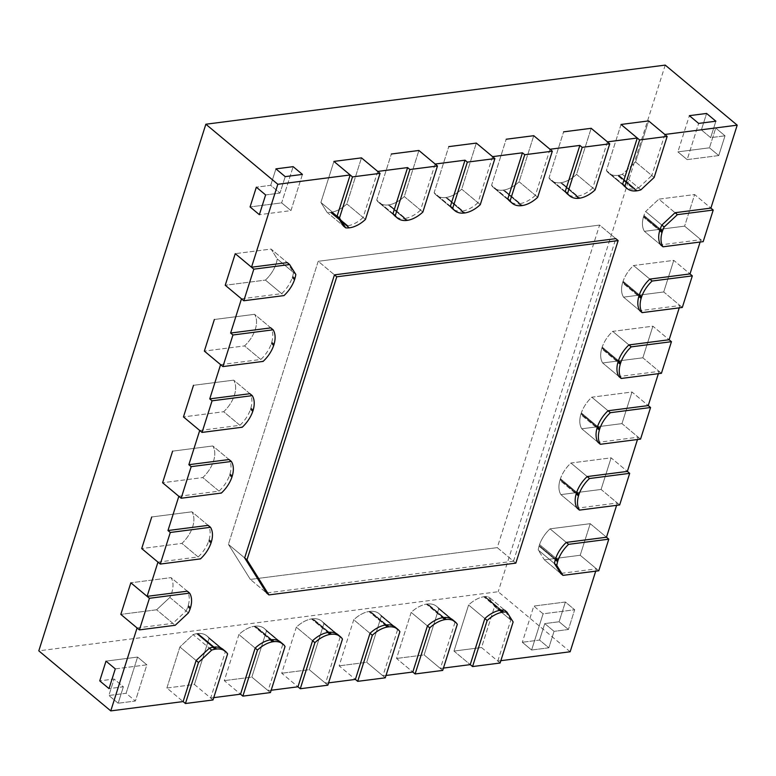 <?xml version="1.0" encoding="UTF-8"?>
<svg xmlns="http://www.w3.org/2000/svg" width="776" height="776" viewBox="0 0 776 776"><rect width="100%" height="100%" fill="white"/><g stroke="black" fill="none" stroke-linecap="round" stroke-linejoin="round"><path stroke-width="0.58" stroke-dasharray="3.88 2.91" d="M188.422 612.924L169.857 597.423L156.636 609.781L175.201 625.281M187.297 591.186L171.04 577.625A25.938 15.966 -50.2 0 1 172.02 591.865A18.265 11.242 -50.2 0 1 171.816 592.554L171.729 592.815A18.265 11.242 -50.2 0 1 171.506 593.504A25.938 15.966 -50.2 0 1 169.857 597.423L156.636 609.781L120.823 614.388L156.636 609.781L172.883 623.341L186.104 610.984L169.857 597.423A25.938 15.966 -50.2 0 0 171.506 593.504A18.265 11.242 -50.2 0 0 171.729 592.815L171.816 592.554A18.265 11.242 -50.2 0 0 172.02 591.865A25.938 15.966 -50.2 0 0 171.04 577.625L130.843 582.795L171.04 577.625L187.297 591.186A25.938 15.966 -50.2 0 1 188.267 605.425A18.265 11.242 -50.2 0 1 188.064 606.114L187.986 606.376A18.265 11.242 -50.2 0 1 187.753 607.065A25.938 15.966 -50.2 0 1 186.104 610.984M157.955 562.125L198.152 556.955A25.938 15.966 -50.2 0 0 208.637 541.241A18.265 11.242 -50.2 0 0 208.86 540.552L208.948 540.29A18.265 11.242 -50.2 0 0 209.151 539.601A25.938 15.966 -50.2 0 0 208.172 525.362L191.924 511.801A25.938 15.966 -50.2 0 1 192.904 526.041A18.265 11.242 -50.2 0 1 192.7 526.72L192.613 526.991A18.265 11.242 -50.2 0 1 192.38 527.68A25.938 15.966 -50.2 0 1 181.904 543.394L200.47 558.895M208.172 525.362L191.924 511.801A25.938 15.966 -50.2 0 1 192.904 526.041A18.265 11.242 -50.2 0 1 192.7 526.72L192.613 526.991A18.265 11.242 -50.2 0 1 192.38 527.68A25.938 15.966 -50.2 0 1 181.904 543.394L141.707 548.564L181.904 543.394L198.152 556.955M191.924 511.801L151.727 516.971L191.924 511.801M178.839 496.3L219.036 491.13A25.938 15.966 -50.2 0 0 229.512 475.407A18.265 11.242 -50.2 0 0 229.744 474.718L229.832 474.456A18.265 11.242 -50.2 0 0 230.036 473.777A25.938 15.966 -50.2 0 0 229.056 459.528L212.808 445.967A25.938 15.966 -50.2 0 1 213.788 460.216A18.265 11.242 -50.2 0 1 213.575 460.895L213.497 461.157A18.265 11.242 -50.2 0 1 213.264 461.846A25.938 15.966 -50.2 0 1 202.779 477.57L221.354 493.07M229.056 459.528L212.808 445.967A25.938 15.966 -50.2 0 1 213.788 460.216A18.265 11.242 -50.2 0 1 213.575 460.895L213.497 461.157A18.265 11.242 -50.2 0 1 213.264 461.846A25.938 15.966 -50.2 0 1 202.779 477.57L162.591 482.74L202.779 477.57L219.036 491.13M212.808 445.967L172.611 451.147L212.808 445.967M199.713 430.476L239.91 425.306A25.938 15.966 -50.2 0 0 250.396 409.582A18.265 11.242 -50.2 0 0 250.629 408.894L250.706 408.632A18.265 11.242 -50.2 0 0 250.91 407.953A25.938 15.966 -50.2 0 0 249.94 393.704L233.683 380.143A25.938 15.966 -50.2 0 1 234.662 394.383A18.265 11.242 -50.2 0 1 234.459 395.071L234.381 395.333A18.265 11.242 -50.2 0 1 234.148 396.022A25.938 15.966 -50.2 0 1 223.663 411.736L242.238 427.236M249.94 393.704L233.683 380.143A25.938 15.966 -50.2 0 1 234.662 394.383A18.265 11.242 -50.2 0 1 234.459 395.071L234.381 395.333A18.265 11.242 -50.2 0 1 234.148 396.022A25.938 15.966 -50.2 0 1 223.663 411.736L183.466 416.916L223.663 411.736L239.91 425.306M233.683 380.143L193.496 385.313L233.683 380.143M220.597 364.652L260.794 359.472A25.938 15.966 -50.2 0 0 271.28 343.758A18.265 11.242 -50.2 0 0 271.503 343.07L271.59 342.808A18.265 11.242 -50.2 0 0 271.794 342.119A25.938 15.966 -50.2 0 0 270.814 327.879L254.567 314.319A25.938 15.966 -50.2 0 1 255.546 328.558A18.265 11.242 -50.2 0 1 255.343 329.247L255.255 329.509A18.265 11.242 -50.2 0 1 255.023 330.198A25.938 15.966 -50.2 0 1 244.547 345.912L263.113 361.412M270.814 327.879L254.567 314.319A25.938 15.966 -50.2 0 1 255.546 328.558A18.265 11.242 -50.2 0 1 255.343 329.247L255.255 329.509A18.265 11.242 -50.2 0 1 255.023 330.198A25.938 15.966 -50.2 0 1 244.547 345.912L204.35 351.091L244.547 345.912L260.794 359.472M254.567 314.319L214.37 319.489L254.567 314.319M595.716 571.165L596.463 568.827L560.65 573.435L544.403 559.874L580.205 555.267L590.235 523.674L550.038 528.844L566.286 542.405L550.038 528.844A25.938 15.966 -50.2 0 0 539.553 544.568A18.265 11.242 129.8 0 0 539.32 545.256A18.265 11.242 129.8 0 1 539.553 544.568A25.938 15.966 -50.2 0 1 550.038 528.844L590.235 523.674L606.483 537.235L590.235 523.674L580.205 555.267L598.781 570.767M560.65 573.435L544.403 559.874L538.234 550.009A25.938 15.966 -50.2 0 1 539.039 546.197A18.265 11.242 129.8 0 1 539.242 545.518L555.49 559.079L539.242 545.518A18.265 11.242 129.8 0 0 539.039 546.197A25.938 15.966 -50.2 0 0 538.234 550.009L554.481 563.58L538.234 550.009L544.403 559.874L580.205 555.267L596.463 568.827M577.14 508.173L560.893 494.613L577.14 508.173L617.337 503.003L601.09 489.443L611.11 457.85L627.367 471.41L611.11 457.85L570.923 463.02L587.17 476.58L570.923 463.02A25.938 15.966 -50.2 0 0 560.437 478.734A18.265 11.242 129.8 0 0 560.204 479.423L560.127 479.684A18.265 11.242 129.8 0 0 559.913 480.373L576.17 493.934L559.913 480.373A25.938 15.966 -50.2 0 0 560.893 494.613L601.09 489.443L619.665 504.943M598.024 442.349L581.777 428.788L598.024 442.349L638.221 437.179L621.974 423.618L631.994 392.016L648.241 405.586L631.994 392.016L591.797 397.196L608.044 410.756L591.797 397.196A25.938 15.966 -50.2 0 0 581.321 412.91A18.265 11.242 129.8 0 0 581.088 413.598L581.001 413.86A18.265 11.242 129.8 0 0 580.797 414.549L597.045 428.11L580.797 414.549A25.938 15.966 -50.2 0 0 581.777 428.788L621.974 423.618L640.539 439.119M618.908 376.525L602.661 362.964L618.908 376.525L659.105 371.355L642.858 357.794L652.878 326.192L669.125 339.752L652.878 326.192L612.681 331.371L628.929 344.932L612.681 331.371A25.938 15.966 -50.2 0 0 602.195 347.085A18.265 11.242 129.8 0 0 601.972 347.774L601.885 348.036A18.265 11.242 129.8 0 0 601.681 348.725L617.929 362.285L601.681 348.725A25.938 15.966 -50.2 0 0 602.661 362.964L642.858 357.794L661.424 373.285M639.793 310.701L623.535 297.14L639.793 310.701L679.989 305.531L663.732 291.96L673.762 260.367L690.01 273.928L673.762 260.367L633.565 265.537L649.813 279.098L633.565 265.537A25.938 15.966 -50.2 0 0 623.08 281.261A18.265 11.242 129.8 0 0 622.847 281.95L622.769 282.212A18.265 11.242 129.8 0 0 622.565 282.891L638.813 296.451L622.565 282.891A25.938 15.966 -50.2 0 0 623.535 297.14L663.732 291.96L682.308 307.461M213.002 699.971L194.427 684.471L209.045 638.396A25.938 15.966 -50.2 0 0 206.911 635.922A25.938 15.966 -50.2 0 1 209.045 638.396L227.62 653.896M166.869 688.021L194.427 684.471L209.045 638.396L225.292 651.956L210.684 698.031L194.427 684.471L166.869 688.021L183.117 701.582L166.869 688.021L179.886 646.971L193.108 634.613A25.938 15.966 -50.2 0 1 196.638 633.691A18.265 11.242 -50.2 0 1 197.24 633.604L197.473 633.575A18.265 11.242 -50.2 0 1 198.064 633.507A25.938 15.966 -50.2 0 1 206.911 635.922A25.938 15.966 -50.2 0 0 198.064 633.507A18.265 11.242 -50.2 0 0 197.473 633.575L197.24 633.604A18.265 11.242 -50.2 0 0 196.638 633.691A25.938 15.966 -50.2 0 0 193.108 634.613L209.355 648.173L193.108 634.613L179.886 646.971L166.869 688.021M196.134 660.531L179.886 646.971L196.134 660.531M271.163 690.252L268.098 690.65L282.716 644.565A25.938 15.966 -50.2 0 0 280.592 642.091L264.335 628.531A25.938 15.966 -50.2 0 0 255.488 626.116L271.736 639.686L255.488 626.116A18.265 11.242 -50.2 0 0 254.887 626.183L271.144 639.744L254.664 626.213A18.265 11.242 -50.2 0 0 254.062 626.3L270.31 639.861L254.062 626.3A25.938 15.966 -50.2 0 0 238.911 634.555L224.293 680.63L240.541 694.19L224.293 680.63L238.911 634.555L255.159 648.115L238.911 634.555A25.938 15.966 -50.2 0 1 254.062 626.3A18.265 11.242 -50.2 0 1 254.664 626.213L254.887 626.183A18.265 11.242 -50.2 0 1 255.488 626.116A25.938 15.966 -50.2 0 1 264.335 628.531A25.938 15.966 -50.2 0 1 266.469 631.004L285.044 646.505M270.426 692.58L251.851 677.089L224.293 680.63L251.851 677.089L266.469 631.004L282.716 644.565M328.587 682.861L325.522 683.258L340.14 637.174A25.938 15.966 -50.2 0 0 338.016 634.7L321.759 621.139A25.938 15.966 -50.2 0 0 312.912 618.734L329.16 632.294L312.912 618.734A18.265 11.242 -50.2 0 0 312.311 618.792L328.568 632.353L312.088 618.821A18.265 11.242 -50.2 0 0 311.486 618.918L327.734 632.479L311.486 618.918A25.938 15.966 -50.2 0 0 296.335 627.163L281.717 673.238L297.965 686.799L281.717 673.238L296.335 627.163L312.582 640.724L296.335 627.163A25.938 15.966 -50.2 0 1 311.486 618.918A18.265 11.242 -50.2 0 1 312.088 618.821L312.311 618.792A18.265 11.242 -50.2 0 1 312.912 618.734A25.938 15.966 -50.2 0 1 321.759 621.139A25.938 15.966 -50.2 0 1 323.893 623.613L342.468 639.114M327.85 685.189L309.275 669.698L281.717 673.238L309.275 669.698L323.893 623.613L340.14 637.174M386.011 675.469L382.946 675.867L397.564 629.782A25.938 15.966 -50.2 0 0 395.43 627.309L379.183 613.748A25.938 15.966 -50.2 0 0 370.336 611.342L386.584 624.903L370.336 611.342A18.265 11.242 -50.2 0 0 369.735 611.401L385.992 624.961L369.512 611.43A18.265 11.242 -50.2 0 0 368.901 611.527L385.158 625.087L368.901 611.527A25.938 15.966 -50.2 0 0 353.749 619.772L339.141 665.847L355.389 679.417L339.141 665.847L353.749 619.772L370.006 633.332L353.749 619.772A25.938 15.966 -50.2 0 1 368.901 611.527A18.265 11.242 -50.2 0 1 369.512 611.43L369.735 611.401A18.265 11.242 -50.2 0 1 370.336 611.342A25.938 15.966 -50.2 0 1 379.183 613.748A25.938 15.966 -50.2 0 1 381.317 616.222L399.892 631.722M385.274 677.807L366.699 662.306L339.141 665.847L366.699 662.306L381.317 616.222L397.564 629.782M349.452 227.814L330.877 212.314A18.265 11.242 129.8 0 1 330.285 212.372L346.532 225.932A25.938 15.966 -50.2 0 1 343.312 225.884L327.065 212.323L320.895 202.458L327.065 212.323A25.938 15.966 -50.2 0 0 330.285 212.372A18.265 11.242 129.8 0 0 330.877 212.314L331.11 212.284A18.265 11.242 129.8 0 0 331.711 212.188L350.286 227.688M337.143 216.019L320.895 202.458L333.913 161.408L320.895 202.458L337.143 216.019M377.728 171.428L363.11 217.503L346.862 203.942A25.938 15.966 -50.2 0 1 331.711 212.188L347.958 225.758A18.265 11.242 129.8 0 1 347.357 225.845L331.11 212.284A18.265 11.242 129.8 0 0 331.711 212.188A25.938 15.966 -50.2 0 0 346.862 203.942L361.48 157.868L346.862 203.942L365.438 219.443M406.876 220.423L388.301 204.922A18.265 11.242 129.8 0 1 387.709 204.99A25.938 15.966 -50.2 0 1 378.853 202.575A25.938 15.966 -50.2 0 0 387.709 204.99A18.265 11.242 129.8 0 0 388.301 204.922L388.534 204.893A18.265 11.242 129.8 0 0 389.135 204.806L407.71 220.297M435.152 164.037L420.534 210.112L404.286 196.551A25.938 15.966 -50.2 0 1 389.135 204.806L405.382 218.366A18.265 11.242 129.8 0 1 404.781 218.454L388.534 204.893A18.265 11.242 129.8 0 0 389.135 204.806A25.938 15.966 -50.2 0 0 404.286 196.551L418.904 150.476L404.286 196.551L422.862 212.052M392.976 213.662L376.729 200.101A25.938 15.966 -50.2 0 0 378.853 202.575A25.938 15.966 -50.2 0 1 376.729 200.101L391.337 154.017L376.729 200.101L392.976 213.662M464.3 213.031L445.725 197.531A18.265 11.242 129.8 0 1 445.133 197.599A25.938 15.966 -50.2 0 1 436.277 195.183A25.938 15.966 -50.2 0 0 445.133 197.599A18.265 11.242 129.8 0 0 445.725 197.531L445.957 197.502A18.265 11.242 129.8 0 0 446.559 197.414L465.134 212.905M492.576 156.645L477.958 202.72L461.71 189.16A25.938 15.966 -50.2 0 1 446.559 197.414L462.806 210.975A18.265 11.242 129.8 0 1 462.205 211.062L445.957 197.502A18.265 11.242 129.8 0 0 446.559 197.414A25.938 15.966 -50.2 0 0 461.71 189.16L476.328 143.085L461.71 189.16L480.286 204.66M450.4 206.27L434.143 192.71A25.938 15.966 -50.2 0 0 436.277 195.183A25.938 15.966 -50.2 0 1 434.143 192.71L448.761 146.635L434.143 192.71L450.4 206.27M521.724 205.64L503.149 190.139A18.265 11.242 129.8 0 1 502.557 190.207A25.938 15.966 -50.2 0 1 493.701 187.792A25.938 15.966 -50.2 0 0 502.557 190.207A18.265 11.242 129.8 0 0 503.149 190.139L503.382 190.11A18.265 11.242 129.8 0 0 503.983 190.023L522.549 205.524M550 149.254L535.382 195.329L519.134 181.768A25.938 15.966 -50.2 0 1 503.983 190.023L520.23 203.584A18.265 11.242 129.8 0 1 519.629 203.671L503.382 190.11A18.265 11.242 129.8 0 0 503.983 190.023A25.938 15.966 -50.2 0 0 519.134 181.768L533.752 135.693L519.134 181.768L537.7 197.269M507.824 198.879L491.567 185.319A25.938 15.966 -50.2 0 0 493.701 187.792A25.938 15.966 -50.2 0 1 491.567 185.319L506.185 139.244L491.567 185.319L507.824 198.879M513.508 561.193L615.824 238.649L599.576 225.089L318.209 261.299L334.456 274.859L318.209 261.299L228.416 544.354L250.338 579.41L266.585 592.971L513.508 561.193L497.261 547.633L250.338 579.41L228.416 544.354L244.663 557.915L228.416 544.354L318.209 261.299L599.576 225.089L497.261 547.633L250.338 579.41L266.585 592.971M515.827 563.133L497.261 547.633L599.576 225.089L615.824 238.649M265.625 194.931L279.981 193.079L285.209 176.627L279.981 193.079L270.698 185.328L275.916 168.877L270.698 185.328L256.342 187.181L270.698 185.328L279.981 193.079L265.625 194.931M302.436 174.406L290.951 210.616L259.368 214.68L290.951 210.616L281.659 202.866L250.076 206.93L281.659 202.866L293.144 166.656L281.659 202.866L290.951 210.616L302.436 174.406M718.751 155.559L725.017 135.81L715.734 128.059L709.468 147.809L715.734 128.059L701.378 129.902L715.734 128.059L725.017 135.81L718.751 155.559L687.167 159.623L698.652 123.413L687.167 159.623L677.885 151.873L689.369 115.663L677.885 151.873L709.468 147.809L677.885 151.873L687.167 159.623L718.751 155.559L709.468 147.809L718.751 155.559M715.879 121.201L710.661 137.653L725.017 135.81L710.661 137.653L701.378 129.902L706.596 113.451L701.378 129.902L710.661 137.653L715.879 121.201M115.284 668.883L146.868 664.819L135.383 701.019L126.1 693.269L108.873 695.49L114.091 679.029L99.735 680.882L114.091 679.029L123.374 686.779L109.018 688.622L123.374 686.779L114.091 679.029L108.873 695.49L126.1 693.269L137.585 657.068L126.1 693.269L135.383 701.019L118.156 703.24L135.383 701.019L146.868 664.819L137.585 657.068L106.002 661.133L137.585 657.068L146.868 664.819L115.284 668.883M118.156 703.24L123.374 686.779L118.156 703.24L108.873 695.49L118.156 703.24M531.599 650.026L548.826 647.805L539.543 640.054L522.316 642.276L539.543 640.054L544.762 623.603L539.543 640.054L548.826 647.805L531.599 650.026L543.084 613.816L574.667 609.752L565.384 602.011L559.118 621.751L544.762 623.603L554.054 631.354L548.826 647.805L554.054 631.354L544.762 623.603L559.118 621.751L565.384 602.011L533.801 606.075L565.384 602.011L574.667 609.752L568.41 629.501L574.667 609.752L543.084 613.816L533.801 606.075L522.316 642.276L533.801 606.075L543.084 613.816L531.599 650.026L522.316 642.276L531.599 650.026M568.41 629.501L554.054 631.354L568.41 629.501L559.118 621.751L568.41 629.501M241.481 298.818L281.678 293.648A25.938 15.966 -50.2 0 0 292.154 277.934A18.265 11.242 -50.2 0 0 292.387 277.245L292.474 276.983A18.265 11.242 -50.2 0 0 292.678 276.295A25.938 15.966 -50.2 0 0 293.483 272.483L287.314 262.618L271.066 249.057L235.254 253.665L271.066 249.057L277.236 258.922A25.938 15.966 -50.2 0 1 276.431 262.734A18.265 11.242 -50.2 0 1 276.227 263.423L276.14 263.685A18.265 11.242 -50.2 0 1 275.907 264.373A25.938 15.966 -50.2 0 1 265.431 280.087L225.234 285.258L265.431 280.087L283.997 295.588M295.801 274.423L277.236 258.922L271.066 249.057L287.314 262.618M700.127 242.034L700.864 239.697L660.667 244.876L644.419 231.316L684.616 226.136L694.636 194.543L658.834 199.151L675.081 212.711L658.834 199.151L645.613 211.508A25.938 15.966 -50.2 0 0 643.964 215.437A18.265 11.242 129.8 0 0 643.731 216.116A18.265 11.242 129.8 0 1 643.964 215.437A25.938 15.966 -50.2 0 1 645.613 211.508L661.86 225.069L645.613 211.508L658.834 199.151L694.636 194.543L710.894 208.104L694.636 194.543L684.616 226.136L703.192 241.637M660.667 244.876L644.419 231.316A25.938 15.966 -50.2 0 1 643.44 217.067L659.697 230.627L643.44 217.067A18.265 11.242 129.8 0 1 643.643 216.388A18.265 11.242 129.8 0 0 643.44 217.067A25.938 15.966 -50.2 0 0 644.419 231.316L684.616 226.136L700.864 239.697M643.731 216.116L659.978 229.686L643.731 216.116M443.435 668.078L440.37 668.476L454.988 622.4A25.938 15.966 -50.2 0 0 452.854 619.927L436.607 606.357A25.938 15.966 -50.2 0 0 427.751 603.951L444.008 617.512L427.751 603.951A18.265 11.242 -50.2 0 0 427.159 604.009L443.183 617.599L426.936 604.038A18.265 11.242 -50.2 0 0 426.325 604.135L442.582 617.696L426.325 604.135A25.938 15.966 -50.2 0 0 411.173 612.38L396.555 658.465L412.813 672.026L396.555 658.465L411.173 612.38L427.43 625.941L411.173 612.38A25.938 15.966 -50.2 0 1 426.325 604.135A18.265 11.242 -50.2 0 1 426.936 604.038L427.159 604.009A18.265 11.242 -50.2 0 1 427.751 603.951A25.938 15.966 -50.2 0 1 436.607 606.357A25.938 15.966 -50.2 0 1 438.741 608.83L457.306 624.331M442.698 670.415L424.123 654.915L396.555 658.465L424.123 654.915L438.741 608.83L454.988 622.4M500.113 663.024L481.547 647.523L494.564 606.473L488.395 596.608L504.652 610.169L488.395 596.608A25.938 15.966 -50.2 0 0 485.175 596.56A25.938 15.966 -50.2 0 1 488.395 596.608L494.564 606.473L513.14 621.974M500.86 660.686L497.794 661.084L481.547 647.523L453.979 651.074L468.597 604.989A25.938 15.966 -50.2 0 1 483.749 596.744A25.938 15.966 -50.2 0 0 468.597 604.989L484.855 618.55L468.597 604.989L453.979 651.074L470.237 664.634L453.979 651.074L481.547 647.523L494.564 606.473L510.821 620.034L504.652 610.169M484.583 596.618A18.265 11.242 -50.2 0 1 485.175 596.56A18.265 11.242 -50.2 0 0 484.583 596.618L500.83 610.178L484.583 596.618M483.749 596.744A18.265 11.242 -50.2 0 1 484.35 596.647A18.265 11.242 -50.2 0 0 483.749 596.744L500.006 610.305L483.749 596.744M579.148 198.249L560.573 182.748A18.265 11.242 129.8 0 1 559.981 182.816A25.938 15.966 -50.2 0 1 551.125 180.401A25.938 15.966 -50.2 0 0 559.981 182.816A18.265 11.242 129.8 0 0 560.573 182.748L560.805 182.719A18.265 11.242 129.8 0 0 561.407 182.632L579.973 198.132M607.424 141.862L592.806 187.947L576.558 174.377A25.938 15.966 -50.2 0 1 561.407 182.632L577.654 196.192A18.265 11.242 129.8 0 1 577.053 196.279L560.805 182.719A18.265 11.242 129.8 0 0 561.407 182.632A25.938 15.966 -50.2 0 0 576.558 174.377L591.176 128.302L576.558 174.377L595.124 189.877M565.248 191.488L548.991 177.927A25.938 15.966 -50.2 0 0 551.125 180.401A25.938 15.966 -50.2 0 1 548.991 177.927L563.609 131.852L548.991 177.927L565.248 191.488M654.149 177.461L635.573 161.961L622.352 174.319A25.938 15.966 -50.2 0 1 618.831 175.24L637.397 190.741M640.928 189.819L622.352 174.319A25.938 15.966 -50.2 0 1 618.831 175.24L635.078 188.801A18.265 11.242 129.8 0 1 634.477 188.898L618.23 175.327A18.265 11.242 129.8 0 0 618.831 175.24A18.265 11.242 129.8 0 1 618.23 175.327L636.795 190.828M638.609 187.879L651.821 175.521L635.573 161.961L648.6 120.91L635.573 161.961L622.352 174.319L638.609 187.879A25.938 15.966 -50.2 0 1 635.078 188.801M621.033 124.461L606.415 170.536A25.938 15.966 -50.2 0 0 608.549 173.009A25.938 15.966 -50.2 0 1 606.415 170.536L622.662 184.096L606.415 170.536L621.033 124.461M624.796 186.57L608.549 173.009L624.796 186.57A25.938 15.966 -50.2 0 0 633.653 188.985L617.405 175.424A25.938 15.966 -50.2 0 1 608.549 173.009A25.938 15.966 -50.2 0 0 617.405 175.424A18.265 11.242 129.8 0 0 617.997 175.366A18.265 11.242 129.8 0 1 617.405 175.424L635.971 190.925M346.532 225.932A18.265 11.242 129.8 0 0 347.124 225.874L347.357 225.845M363.11 217.503A25.938 15.966 -50.2 0 1 347.958 225.758M406.275 220.481L403.957 218.551A25.938 15.966 -50.2 0 1 395.11 216.135L378.853 202.575L395.11 216.135M403.957 218.551A18.265 11.242 129.8 0 0 404.548 218.483L404.781 218.454M420.534 210.112A25.938 15.966 -50.2 0 1 405.382 218.366M463.699 213.09L461.38 211.159A25.938 15.966 -50.2 0 1 452.524 208.744L436.277 195.183L452.524 208.744M461.38 211.159A18.265 11.242 129.8 0 0 461.972 211.091L462.205 211.062M477.958 202.72A25.938 15.966 -50.2 0 1 462.806 210.975M521.123 205.708L518.804 203.768A25.938 15.966 -50.2 0 1 509.948 201.353L493.701 187.792L509.948 201.353M518.804 203.768A18.265 11.242 129.8 0 0 519.396 203.7L519.629 203.671M535.382 195.329A25.938 15.966 -50.2 0 1 520.23 203.584M578.547 198.316L576.228 196.376A25.938 15.966 -50.2 0 1 567.372 193.961L551.125 180.401L567.372 193.961M576.228 196.376A18.265 11.242 129.8 0 0 576.82 196.318L577.053 196.279M592.806 187.947A25.938 15.966 -50.2 0 1 577.654 196.192M633.653 188.985A18.265 11.242 129.8 0 0 634.244 188.927L634.477 188.898M664.848 134.471L651.821 175.521M679.989 305.531L679.242 307.859M659.105 371.355L658.368 373.683M638.221 437.179L637.484 439.507M617.337 503.003L616.6 505.331M497.794 661.084L510.821 620.034M213.739 697.643L210.684 698.031M223.168 649.483L206.911 635.922L223.168 649.483A25.938 15.966 -50.2 0 1 225.292 651.956M137.071 627.959L172.883 623.341M268.098 690.65L251.851 677.089L266.469 631.004A25.938 15.966 -50.2 0 0 264.335 628.531L280.592 642.091M325.522 683.258L309.275 669.698L323.893 623.613A25.938 15.966 -50.2 0 0 321.759 621.139L338.016 634.7M382.946 675.867L366.699 662.306L381.317 616.222A25.938 15.966 -50.2 0 0 379.183 613.748L395.43 627.309M440.37 668.476L424.123 654.915L438.741 608.83A25.938 15.966 -50.2 0 0 436.607 606.357L452.854 619.927M570.147 651.772L498.182 591.719L38.8 650.841M611.11 457.85L601.09 489.443L560.893 494.613A25.938 15.966 -50.2 0 1 559.913 480.373A18.265 11.242 129.8 0 1 560.127 479.684L560.204 479.423A18.265 11.242 129.8 0 1 560.437 478.734A25.938 15.966 -50.2 0 1 570.923 463.02L611.11 457.85M631.994 392.016L621.974 423.618L581.777 428.788A25.938 15.966 -50.2 0 1 580.797 414.549A18.265 11.242 129.8 0 1 581.001 413.86L581.088 413.598A18.265 11.242 129.8 0 1 581.321 412.91A25.938 15.966 -50.2 0 1 591.797 397.196L631.994 392.016M652.878 326.192L642.858 357.794L602.661 362.964A25.938 15.966 -50.2 0 1 601.681 348.725A18.265 11.242 129.8 0 1 601.885 348.036L601.972 347.774A18.265 11.242 129.8 0 1 602.195 347.085A25.938 15.966 -50.2 0 1 612.681 331.371L652.878 326.192M673.762 260.367L663.732 291.96L623.535 297.14A25.938 15.966 -50.2 0 1 622.565 282.891A18.265 11.242 129.8 0 1 622.769 282.212L622.847 281.95A18.265 11.242 129.8 0 1 623.08 281.261A25.938 15.966 -50.2 0 1 633.565 265.537L673.762 260.367M665.236 65.106L498.182 591.719M347.124 225.874L331.11 212.284L349.675 227.785M348.86 227.872L330.285 212.372A25.938 15.966 -50.2 0 1 327.065 212.323L343.312 225.884M576.82 196.318L560.805 182.719L579.371 198.219M519.396 203.7L503.382 190.11L521.947 205.611M461.972 211.091L445.957 197.502L464.523 213.002M404.548 218.483L388.534 204.893L407.099 220.394M293.483 272.483L277.236 258.922A25.938 15.966 -50.2 0 1 276.431 262.734A18.265 11.242 -50.2 0 1 276.227 263.423L276.14 263.685A18.265 11.242 -50.2 0 1 275.907 264.373A25.938 15.966 -50.2 0 1 265.431 280.087L281.678 293.648M190.595 607.365L188.267 605.425M190.071 609.005L187.753 607.065M190.392 608.044L188.064 606.114M190.304 608.316L187.986 606.376M211.188 542.482L208.86 540.552M210.956 543.171L208.637 541.241M211.47 541.541L209.151 539.601M211.266 542.22L208.948 540.29M232.063 476.658L229.744 474.718M231.84 477.347L229.512 475.407M232.354 475.707L230.036 473.777M232.15 476.396L229.832 474.456M252.947 410.834L250.629 408.894M252.714 411.522L250.396 409.582M253.238 409.883L250.91 407.953M253.034 410.572L250.706 408.632M273.831 345.01L271.503 343.07M273.598 345.698L271.28 343.758M274.112 344.059L271.794 342.119M273.909 344.748L271.59 342.808M539.553 544.568L555.81 558.128L539.553 544.568M539.039 546.197L555.286 559.758L539.039 546.197M576.452 492.983L560.204 479.423L576.452 492.983M560.437 478.734L576.684 492.294L560.437 478.734M576.374 493.255L560.127 479.684L576.374 493.255M597.336 427.159L581.088 413.598L597.336 427.159M581.321 412.91L597.568 426.47L581.321 412.91M597.258 427.421L581.001 413.86L597.258 427.421M618.22 361.335L601.972 347.774L618.22 361.335M602.195 347.085L618.453 360.646L602.195 347.085M618.132 361.597L601.885 348.036L618.132 361.597M639.104 295.51L622.847 281.95L639.104 295.51M623.08 281.261L639.327 294.822L623.08 281.261M639.017 295.772L622.769 282.212L639.017 295.772M214.312 647.068L198.064 633.507L214.312 647.068M212.886 647.252L196.638 633.691L212.886 647.252M213.72 647.135L197.473 633.575L213.72 647.135M213.487 647.165L197.24 633.604L213.487 647.165M294.482 279.864L292.154 277.934M294.996 278.235L292.678 276.295M294.705 279.185L292.387 277.245M294.793 278.914L292.474 276.983M643.964 215.437L660.211 228.998L643.964 215.437M659.901 229.948L643.643 216.388L659.901 229.948M501.432 610.12L485.175 596.56L501.432 610.12M500.607 610.208L484.35 596.647L500.607 610.208M636.562 190.857L634.244 188.927"/><path stroke-width="1.16" d="M139.399 629.889L175.201 625.281L188.422 612.924A25.938 15.966 -50.2 0 0 190.071 609.005A18.265 11.242 -50.2 0 0 190.304 608.316L190.392 608.044A18.265 11.242 -50.2 0 0 190.595 607.365A25.938 15.966 -50.2 0 0 189.616 593.126L149.419 598.296L139.399 629.889L120.823 614.388L130.843 582.795L120.823 614.388L137.071 627.959L110.764 710.894L38.8 650.841L205.853 124.228L665.236 65.106L737.2 125.159L710.894 208.104L675.081 212.711L661.86 225.069L664.178 227.009L677.399 214.651L675.081 212.711M149.419 598.296L130.843 582.795L147.101 596.356L187.297 591.186L189.616 593.126M160.273 564.065L170.303 532.472L210.5 527.292A25.938 15.966 -50.2 0 1 211.47 541.541A18.265 11.242 -50.2 0 1 211.266 542.22L211.188 542.482A18.265 11.242 -50.2 0 1 210.956 543.171A25.938 15.966 -50.2 0 1 200.47 558.895L160.273 564.065L141.707 548.564L151.727 516.971L141.707 548.564L157.955 562.125L147.101 596.356M210.5 527.292L208.172 525.362L167.975 530.532L178.839 496.3L162.591 482.74L172.611 451.147L162.591 482.74L181.157 498.24L221.354 493.07A25.938 15.966 -50.2 0 0 231.84 477.347A18.265 11.242 -50.2 0 0 232.063 476.658L232.15 476.396A18.265 11.242 -50.2 0 0 232.354 475.707A25.938 15.966 -50.2 0 0 231.374 461.468L191.177 466.638L181.157 498.24M170.303 532.472L167.975 530.532M231.374 461.468L229.056 459.528L188.859 464.708L199.713 430.476L183.466 416.916L193.496 385.313L183.466 416.916L202.041 432.416L242.238 427.236A25.938 15.966 -50.2 0 0 252.714 411.522A18.265 11.242 -50.2 0 0 252.947 410.834L253.034 410.572A18.265 11.242 -50.2 0 0 253.238 409.883A25.938 15.966 -50.2 0 0 252.258 395.644L212.061 400.814L202.041 432.416M191.177 466.638L188.859 464.708M252.258 395.644L249.94 393.704L209.743 398.883L220.597 364.652L204.35 351.091L214.37 319.489L204.35 351.091L222.916 366.582L263.113 361.412A25.938 15.966 -50.2 0 0 273.598 345.698A18.265 11.242 -50.2 0 0 273.831 345.01L273.909 344.748A18.265 11.242 -50.2 0 0 274.112 344.059A25.938 15.966 -50.2 0 0 273.142 329.819L232.946 334.99L222.916 366.582M212.061 400.814L209.743 398.883M273.142 329.819L270.814 327.879L230.618 333.05L241.481 298.818L225.234 285.258L243.8 300.758L283.997 295.588A25.938 15.966 -50.2 0 0 294.482 279.864A18.265 11.242 -50.2 0 0 294.705 279.185L294.793 278.914A18.265 11.242 -50.2 0 0 294.996 278.235A25.938 15.966 -50.2 0 0 295.801 274.423L289.632 264.558L253.83 269.165L243.8 300.758M232.946 334.99L230.618 333.05M616.6 505.331L606.483 537.235L608.801 539.174L598.781 570.767L562.969 575.375L560.65 573.435L554.481 563.58A25.938 15.966 -50.2 0 1 555.286 559.758L557.605 561.698A25.938 15.966 -50.2 0 0 556.799 565.51L562.969 575.375M558.128 560.059A25.938 15.966 -50.2 0 1 568.604 544.345L566.286 542.405A25.938 15.966 -50.2 0 0 555.81 558.128L558.128 560.059A18.265 11.242 129.8 0 0 557.895 560.747L557.808 561.009A18.265 11.242 129.8 0 0 557.605 561.698M608.801 539.174L568.604 544.345M556.799 565.51L554.481 563.58M587.17 476.58A25.938 15.966 -50.2 0 0 576.684 492.294L579.012 494.234A18.265 11.242 129.8 0 0 578.78 494.923L578.692 495.185A18.265 11.242 129.8 0 0 578.489 495.874A25.938 15.966 -50.2 0 0 579.468 510.113L619.665 504.943L629.685 473.341L589.488 478.52L587.17 476.58L627.367 471.41L629.685 473.341M579.012 494.234A25.938 15.966 -50.2 0 1 589.488 478.52M579.468 510.113L577.14 508.173A25.938 15.966 -50.2 0 1 576.17 493.934L578.489 495.874M608.044 410.756A25.938 15.966 -50.2 0 0 597.568 426.47L599.887 428.41A18.265 11.242 129.8 0 0 599.654 429.099L599.576 429.361A18.265 11.242 129.8 0 0 599.373 430.05A25.938 15.966 -50.2 0 0 600.352 444.289L640.539 439.119L650.569 407.516L610.372 412.696L608.044 410.756L648.241 405.586L650.569 407.516M599.887 428.41A25.938 15.966 -50.2 0 1 610.372 412.696M600.352 444.289L598.024 442.349A25.938 15.966 -50.2 0 1 597.045 428.11L599.373 430.05M628.929 344.932A25.938 15.966 -50.2 0 0 618.453 360.646L620.771 362.586A18.265 11.242 129.8 0 0 620.538 363.275L620.46 363.537A18.265 11.242 129.8 0 0 620.247 364.216A25.938 15.966 -50.2 0 0 621.227 378.465L661.424 373.285L671.444 341.692L631.257 346.862L628.929 344.932L669.125 339.752L671.444 341.692M620.771 362.586A25.938 15.966 -50.2 0 1 631.257 346.862M621.227 378.465L618.908 376.525A25.938 15.966 -50.2 0 1 617.929 362.285L620.247 364.216M649.813 279.098A25.938 15.966 -50.2 0 0 639.327 294.822L641.655 296.762A18.265 11.242 129.8 0 0 641.422 297.441L641.335 297.712A18.265 11.242 129.8 0 0 641.131 298.391A25.938 15.966 -50.2 0 0 642.111 312.641L682.308 307.461L692.328 275.868L652.131 281.038L649.813 279.098L690.01 273.928L692.328 275.868M641.655 296.762A25.938 15.966 -50.2 0 1 652.131 281.038M642.111 312.641L639.793 310.701A25.938 15.966 -50.2 0 1 638.813 296.451L641.131 298.391M198.462 662.471L185.435 703.522L213.002 699.971L227.62 653.896A25.938 15.966 -50.2 0 0 225.486 651.423L223.168 649.483A25.938 15.966 -50.2 0 0 214.312 647.068A18.265 11.242 -50.2 0 0 213.72 647.135L213.487 647.165A18.265 11.242 -50.2 0 0 212.886 647.252A25.938 15.966 -50.2 0 0 209.355 648.173L196.134 660.531L198.462 662.471L211.683 650.113A25.938 15.966 -50.2 0 1 215.204 649.192A18.265 11.242 -50.2 0 1 215.806 649.105L216.038 649.075A18.265 11.242 -50.2 0 1 216.63 649.008A25.938 15.966 -50.2 0 1 225.486 651.423M185.435 703.522L183.117 701.582L196.134 660.531M211.683 650.113L209.355 648.173M242.859 696.13L257.477 650.055A25.938 15.966 -50.2 0 1 272.628 641.8A18.265 11.242 -50.2 0 1 273.23 641.713L273.462 641.684A18.265 11.242 -50.2 0 1 274.054 641.616A25.938 15.966 -50.2 0 1 282.91 644.032A25.938 15.966 -50.2 0 1 285.044 646.505L270.426 692.58L242.859 696.13L240.541 694.19L255.159 648.115A25.938 15.966 -50.2 0 1 270.31 639.861A18.265 11.242 -50.2 0 1 270.911 639.773L271.144 639.744A18.265 11.242 -50.2 0 1 271.736 639.686A25.938 15.966 -50.2 0 1 280.592 642.091L282.91 644.032M257.477 650.055L255.159 648.115M300.283 688.739L314.901 642.664A25.938 15.966 -50.2 0 1 330.052 634.409A18.265 11.242 -50.2 0 1 330.654 634.322L330.886 634.293A18.265 11.242 -50.2 0 1 331.478 634.225A25.938 15.966 -50.2 0 1 340.334 636.64A25.938 15.966 -50.2 0 1 342.468 639.114L327.85 685.189L300.283 688.739L297.965 686.799L312.582 640.724A25.938 15.966 -50.2 0 1 327.734 632.479A18.265 11.242 -50.2 0 1 328.335 632.382L328.568 632.353A18.265 11.242 -50.2 0 1 329.16 632.294A25.938 15.966 -50.2 0 1 338.016 634.7L340.334 636.64M314.901 642.664L312.582 640.724M357.707 681.347L372.325 635.272A25.938 15.966 -50.2 0 1 387.476 627.018A18.265 11.242 -50.2 0 1 388.078 626.93L388.31 626.901A18.265 11.242 -50.2 0 1 388.902 626.833A25.938 15.966 -50.2 0 1 397.758 629.249A25.938 15.966 -50.2 0 1 399.892 631.722L385.274 677.807L357.707 681.347L355.389 679.417L370.006 633.332A25.938 15.966 -50.2 0 1 385.158 625.087A18.265 11.242 -50.2 0 1 385.759 624.99L385.992 624.961A18.265 11.242 -50.2 0 1 386.584 624.903A25.938 15.966 -50.2 0 1 395.43 627.309L397.758 629.249M372.325 635.272L370.006 633.332M289.632 264.558L287.314 262.618L251.502 267.225L277.818 184.281L350.17 174.969L333.913 161.408L352.488 176.909L380.056 173.358L361.48 157.868L333.913 161.408L361.48 157.868L377.728 171.428L407.594 167.587L392.976 213.662L395.294 215.602A25.938 15.966 -50.2 0 0 397.428 218.075L395.11 216.135A25.938 15.966 -50.2 0 1 392.976 213.662M339.471 217.959L345.64 227.824L343.312 225.884L337.143 216.019L339.471 217.959L352.488 176.909M345.64 227.824A25.938 15.966 -50.2 0 0 348.86 227.872A18.265 11.242 129.8 0 0 349.452 227.814L349.675 227.785A18.265 11.242 129.8 0 0 350.286 227.688A25.938 15.966 -50.2 0 0 365.438 219.443L380.056 173.358M397.428 218.075A25.938 15.966 -50.2 0 0 406.275 220.481A18.265 11.242 129.8 0 0 406.876 220.423L407.099 220.394A18.265 11.242 129.8 0 0 407.71 220.297A25.938 15.966 -50.2 0 0 422.862 212.052L437.48 165.977L418.904 150.476L391.337 154.017L418.904 150.476L435.152 164.037L465.018 160.196L450.4 206.27L452.718 208.21A25.938 15.966 -50.2 0 0 454.852 210.684L452.524 208.744A25.938 15.966 -50.2 0 1 450.4 206.27M437.48 165.977L409.912 169.517L395.294 215.602M409.912 169.517L407.594 167.587M454.852 210.684A25.938 15.966 -50.2 0 0 463.699 213.09A18.265 11.242 129.8 0 0 464.3 213.031L464.523 213.002A18.265 11.242 129.8 0 0 465.134 212.905A25.938 15.966 -50.2 0 0 480.286 204.66L494.894 158.585L476.328 143.085L448.761 146.635L476.328 143.085L492.576 156.645L522.432 152.804L507.824 198.879L510.142 200.819A25.938 15.966 -50.2 0 0 512.276 203.293L509.948 201.353A25.938 15.966 -50.2 0 1 507.824 198.879M494.894 158.585L467.336 162.126L452.718 208.21M467.336 162.126L465.018 160.196M512.276 203.293A25.938 15.966 -50.2 0 0 521.123 205.708A18.265 11.242 129.8 0 0 521.724 205.64L521.947 205.611A18.265 11.242 129.8 0 0 522.549 205.524A25.938 15.966 -50.2 0 0 537.7 197.269L552.318 151.194L533.752 135.693L506.185 139.244L533.752 135.693L550 149.254L579.856 145.413L565.248 191.488L567.566 193.428A25.938 15.966 -50.2 0 0 569.7 195.901L567.372 193.961A25.938 15.966 -50.2 0 1 565.248 191.488M552.318 151.194L524.76 154.734L510.142 200.819M524.76 154.734L522.432 152.804M334.456 274.859L244.663 557.915L246.981 559.855L268.913 594.911L515.827 563.133L618.152 240.589L615.824 238.649L334.456 274.859L336.774 276.799L618.152 240.589M246.981 559.855L336.774 276.799M244.663 557.915L266.585 592.971L268.913 594.911M265.625 194.931L259.368 214.68L250.076 206.93L256.342 187.181L250.076 206.93L259.368 214.68L265.625 194.931L256.342 187.181L265.625 194.931M302.436 174.406L285.209 176.627L275.916 168.877L293.144 166.656L275.916 168.877L285.209 176.627L302.436 174.406L293.144 166.656L302.436 174.406M715.879 121.201L698.652 123.413L689.369 115.663L706.596 113.451L689.369 115.663L698.652 123.413L715.879 121.201L706.596 113.451L715.879 121.201M115.284 668.883L109.018 688.622L99.735 680.882L106.002 661.133L99.735 680.882L109.018 688.622L115.284 668.883L106.002 661.133L115.284 668.883M251.502 267.225L235.254 253.665L225.234 285.258L235.254 253.665L253.83 269.165M710.894 208.104L713.212 210.044L703.192 241.637L662.995 246.807A25.938 15.966 -50.2 0 1 662.015 232.567A18.265 11.242 129.8 0 1 662.219 231.879L659.901 229.948A18.265 11.242 129.8 0 0 659.697 230.627L662.015 232.567M713.212 210.044L677.399 214.651M661.86 225.069A25.938 15.966 -50.2 0 0 660.211 228.998L662.529 230.928A18.265 11.242 129.8 0 0 662.306 231.617L662.219 231.879M662.529 230.928A25.938 15.966 -50.2 0 1 664.178 227.009M662.995 246.807L660.667 244.876A25.938 15.966 -50.2 0 1 659.697 230.627M415.131 673.956L429.749 627.881A25.938 15.966 -50.2 0 1 444.9 619.636A18.265 11.242 -50.2 0 1 445.502 619.539L445.734 619.51A18.265 11.242 -50.2 0 1 446.326 619.452A25.938 15.966 -50.2 0 1 455.182 621.857A25.938 15.966 -50.2 0 1 457.306 624.331L442.698 670.415L415.131 673.956L412.813 672.026L427.43 625.941A25.938 15.966 -50.2 0 1 442.582 617.696A18.265 11.242 -50.2 0 1 443.183 617.599L443.406 617.57A18.265 11.242 -50.2 0 1 444.008 617.512A25.938 15.966 -50.2 0 1 452.854 619.927L455.182 621.857M429.749 627.881L427.43 625.941M472.555 666.565L500.113 663.024L513.14 621.974L506.97 612.109L504.652 610.169A25.938 15.966 -50.2 0 0 501.432 610.12A18.265 11.242 -50.2 0 0 500.83 610.178L500.607 610.208A18.265 11.242 -50.2 0 0 500.006 610.305A25.938 15.966 -50.2 0 0 484.855 618.55L487.173 620.49L472.555 666.565L470.237 664.634L484.855 618.55M487.173 620.49A25.938 15.966 -50.2 0 1 502.324 612.245A18.265 11.242 -50.2 0 1 502.926 612.148L503.158 612.118A18.265 11.242 -50.2 0 1 503.75 612.06A25.938 15.966 -50.2 0 1 506.97 612.109M569.7 195.901A25.938 15.966 -50.2 0 0 578.547 198.316A18.265 11.242 129.8 0 0 579.148 198.249L579.371 198.219A18.265 11.242 129.8 0 0 579.973 198.132A25.938 15.966 -50.2 0 0 595.124 189.877L609.742 143.803L591.176 128.302L563.609 131.852L591.176 128.302L607.424 141.862L637.28 138.021L622.662 184.096L624.99 186.036A25.938 15.966 -50.2 0 0 627.124 188.51L624.796 186.57A25.938 15.966 -50.2 0 1 622.662 184.096M609.742 143.803L582.184 147.353L567.566 193.428M582.184 147.353L579.856 145.413M637.28 138.021L621.033 124.461L639.608 139.961L667.166 136.411L648.6 120.91L621.033 124.461L648.6 120.91L664.848 134.471L737.2 125.159M667.166 136.411L654.149 177.461L640.928 189.819A25.938 15.966 -50.2 0 1 637.397 190.741A18.265 11.242 129.8 0 1 636.795 190.828L636.562 190.857A18.265 11.242 129.8 0 1 635.971 190.925A25.938 15.966 -50.2 0 1 627.124 188.51M639.608 139.961L624.99 186.036M350.17 174.969L337.143 216.019M660.211 228.998A18.265 11.242 129.8 0 0 659.978 229.686L659.901 229.948M700.127 242.034L690.01 273.928M639.327 294.822A18.265 11.242 129.8 0 0 639.104 295.51L639.017 295.772A18.265 11.242 129.8 0 0 638.813 296.451M679.242 307.859L669.125 339.752M618.453 360.646A18.265 11.242 129.8 0 0 618.22 361.335L618.132 361.597A18.265 11.242 129.8 0 0 617.929 362.285M658.368 373.683L648.241 405.586M597.568 426.47A18.265 11.242 129.8 0 0 597.336 427.159L597.258 427.421A18.265 11.242 129.8 0 0 597.045 428.11M637.484 439.507L627.367 471.41M576.684 492.294A18.265 11.242 129.8 0 0 576.452 492.983L576.374 493.255A18.265 11.242 129.8 0 0 576.17 493.934M606.483 537.235L566.286 542.405M555.81 558.128A18.265 11.242 129.8 0 0 555.577 558.817L555.49 559.079A18.265 11.242 129.8 0 0 555.286 559.758M595.716 571.165L570.147 651.772L500.86 660.686M470.237 664.634L443.435 668.078M412.813 672.026L386.011 675.469M355.389 679.417L328.587 682.861M297.965 686.799L271.163 690.252M240.541 694.19L213.739 697.643M183.117 701.582L110.764 710.894M277.818 184.281L205.853 124.228M557.895 560.747L555.577 558.817M557.808 561.009L555.49 559.079M578.78 494.923L576.452 492.983M578.692 495.185L576.374 493.255M599.654 429.099L597.336 427.159M599.576 429.361L597.258 427.421M620.538 363.275L618.22 361.335M620.46 363.537L618.132 361.597M641.422 297.441L639.104 295.51M641.335 297.712L639.017 295.772M216.63 649.008L214.312 647.068M215.204 649.192L212.886 647.252M216.038 649.075L213.72 647.135M215.806 649.105L213.487 647.165M273.462 641.684L271.144 639.744M274.054 641.616L271.736 639.686M272.628 641.8L270.31 639.861M273.23 641.713L270.911 639.773M330.886 634.293L328.568 632.353M331.478 634.225L329.16 632.294M330.052 634.409L327.734 632.479M330.654 634.322L328.335 632.382M388.31 626.901L385.992 624.961M388.902 626.833L386.584 624.903M387.476 627.018L385.158 625.087M388.078 626.93L385.759 624.99M662.306 231.617L659.978 229.686M445.734 619.51L443.406 617.57M446.326 619.452L444.008 617.512M444.9 619.636L442.582 617.696M445.502 619.539L443.183 617.599M502.324 612.245L500.006 610.305M503.75 612.06L501.432 610.12M503.158 612.118L500.83 610.178M502.926 612.148L500.607 610.208"/></g></svg>
